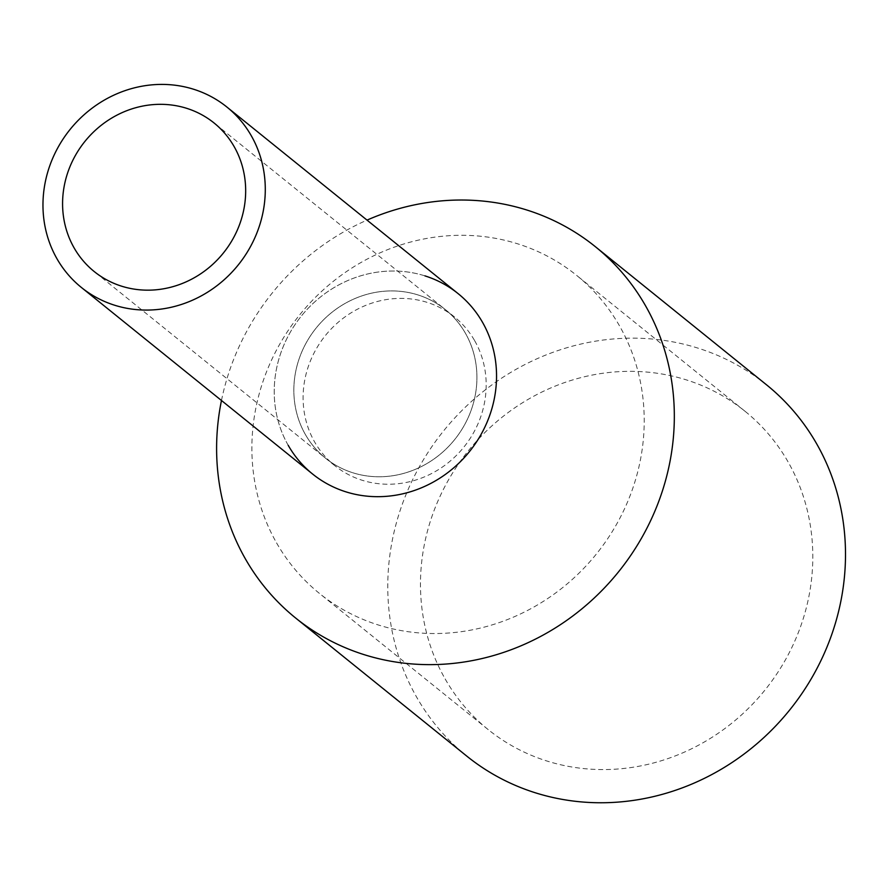 <?xml version="1.0" encoding="UTF-8"?>
<svg xmlns="http://www.w3.org/2000/svg" width="887" height="887" viewBox="0 0 887 887"><rect width="100%" height="100%" fill="white"/><g stroke="black" fill="none" stroke-linecap="round" stroke-linejoin="round"><path stroke-width="0.67" stroke-dasharray="4.43 3.33" d="M458.158 293.664A115.887 107.97 -51.1 0 0 315.306 301.38A115.887 107.97 -51.1 0 0 288.208 445.318A115.887 107.97 -51.1 0 0 312.612 474.035M305.361 434.475A95.441 88.922 -51.1 0 0 325.451 458.124A95.441 88.922 -51.1 0 0 443.09 451.771A95.441 88.922 -51.1 0 0 465.409 333.224A95.441 88.922 -51.1 0 0 445.318 309.574A95.441 88.922 -51.1 0 0 327.669 315.927A95.441 88.922 -51.1 0 0 305.361 434.475A95.441 88.922 -51.1 0 0 325.451 458.124A95.441 88.922 -51.1 0 0 443.09 451.771A95.441 88.922 -51.1 0 0 465.409 333.224A95.441 88.922 -51.1 0 0 445.318 309.574A95.441 88.922 -51.1 0 0 327.669 315.927A95.441 88.922 -51.1 0 0 305.361 434.475M288.208 445.318A115.887 107.97 128.9 0 1 301.358 316.049A115.887 107.97 128.9 0 1 424.94 275.879M221.473 400.492A238.592 222.293 128.9 0 1 367.018 220.12M766.468 384.77A238.592 222.293 -51.1 0 0 472.372 400.658A238.592 222.293 -51.1 0 0 416.568 697.016A238.592 222.293 -51.1 0 0 466.806 756.134M276.567 542.899A204.509 190.539 -51.1 0 0 319.619 593.569A204.509 190.539 -51.1 0 0 571.716 579.954A204.509 190.539 -51.1 0 0 619.536 325.928A204.509 190.539 -51.1 0 0 576.472 275.258A204.509 190.539 -51.1 0 0 324.387 288.874A204.509 190.539 -51.1 0 0 276.567 542.899M445.152 678.943A204.509 190.539 -51.1 0 0 488.216 729.613A204.509 190.539 -51.1 0 0 740.301 715.986A204.509 190.539 -51.1 0 0 788.122 461.972A204.509 190.539 -51.1 0 0 745.069 411.302A204.509 190.539 -51.1 0 0 492.972 424.917A204.509 190.539 -51.1 0 0 445.152 678.943M474.667 340.697A95.441 88.922 128.9 0 1 452.348 459.233A95.441 88.922 128.9 0 1 334.709 465.597A95.441 88.922 128.9 0 1 314.619 441.948A95.441 88.922 128.9 0 1 336.927 323.4A95.441 88.922 128.9 0 1 454.576 317.047A95.441 88.922 128.9 0 1 474.667 340.697M334.709 465.597L94.188 271.522M454.576 317.047L214.055 122.971M488.216 729.613L319.619 593.569M745.069 411.302L576.472 275.258"/><path stroke-width="1.33" d="M56.945 258.716A115.887 107.97 -51.1 0 0 81.349 287.432A115.887 107.97 -51.1 0 0 224.2 279.715A115.887 107.97 -51.1 0 0 251.298 135.766A115.887 107.97 -51.1 0 0 226.906 107.05A115.887 107.97 -51.1 0 0 84.054 114.778A115.887 107.97 -51.1 0 0 56.945 258.716M81.349 287.432L312.612 474.035A115.887 107.97 -51.1 0 0 455.463 466.318A115.887 107.97 -51.1 0 0 482.561 322.38A115.887 107.97 -51.1 0 0 458.158 293.664L226.906 107.05M74.098 247.872A95.441 88.922 -51.1 0 0 94.188 271.522A95.441 88.922 -51.1 0 0 211.838 265.158A95.441 88.922 -51.1 0 0 234.157 146.621A95.441 88.922 -51.1 0 0 214.055 122.971A95.441 88.922 -51.1 0 0 96.417 129.325A95.441 88.922 -51.1 0 0 74.098 247.872M424.94 275.879A115.887 107.97 128.9 0 1 482.561 322.38A115.887 107.97 128.9 0 1 439.364 478.47A115.887 107.97 128.9 0 1 288.208 445.318M367.018 220.12A238.592 222.293 128.9 0 1 595.299 246.641A238.592 222.293 128.9 0 1 645.536 305.771A238.592 222.293 128.9 0 1 589.744 602.118A238.592 222.293 128.9 0 1 295.637 618.017A238.592 222.293 128.9 0 1 245.4 558.899A238.592 222.293 128.9 0 1 221.473 400.492M295.637 618.017L466.806 756.134A238.592 222.293 -51.1 0 0 760.913 740.246A238.592 222.293 -51.1 0 0 816.705 443.888A238.592 222.293 -51.1 0 0 766.468 384.77L595.299 246.641"/></g></svg>
